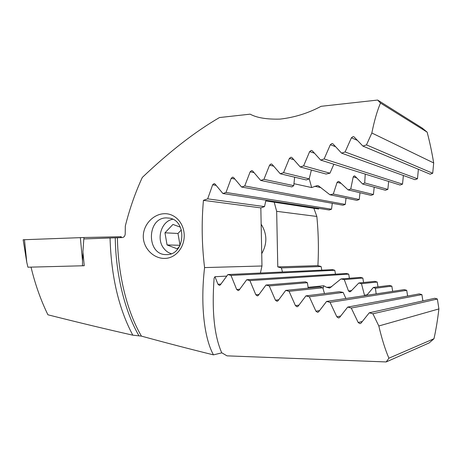 <?xml version="1.0" encoding="UTF-8"?>
<svg xmlns="http://www.w3.org/2000/svg" width="462" height="462" viewBox="0 0 462 462"><rect width="100%" height="100%" fill="white"/><g stroke="black" fill="none" stroke-linecap="round" stroke-linejoin="round"><path stroke-width="0.69" d="M163.952 213.733C174.382 213.028 183.922 222.401 184.228 235.198C184.453 247.973 175.19 258.373 164.749 258.408C154.343 258.778 143.566 249.197 143.278 236.827C143.093 224.393 153.563 214.154 163.952 213.733M166.141 217.897L169.259 218.11C187.549 220.472 185.118 255.163 166.718 254.602L166.083 254.602C146.483 255.007 146.57 218.018 166.141 217.897M371.841 132.998C374.301 120.755 377.194 110.776 380.503 103.066L427.131 132.132C429.654 141.615 431.837 151.888 433.691 162.947L371.841 132.998L366.476 144.901L362.884 146.084L354.094 136.908L353.101 136.585L351.409 137.786L345.091 151.963L341.568 153.136L332.958 143.855L331.982 143.52L330.324 144.727L324.139 158.945L320.692 160.1L312.237 150.739L311.278 150.398L309.656 151.6L303.626 165.841L329.949 173.198L326.074 174.035L300.254 166.978L291.932 157.554L290.996 157.207L289.403 158.402L283.558 172.644L309.199 178.881L306.242 179.943L280.255 173.764L272.054 164.287L271.13 163.935L269.583 165.13L263.929 179.343L293.745 185.655L291.857 186.891L260.701 180.451L252.599 170.94L251.692 170.582L250.179 171.772L244.739 185.949L241.586 187.041L233.57 177.506L232.681 177.142L231.202 178.326L225.993 192.452L222.915 193.526L214.969 183.974L214.091 183.61L212.653 184.783L207.686 198.851L203.43 200.341C201.461 222.569 201.842 244.981 204.574 267.585C200.254 304.932 204.25 338.115 213.456 354.862C191.008 349.359 167.001 343.11 141.436 336.122L132.813 335.181C106.71 329.285 78.413 322.488 47.921 314.795C40.766 300.138 35.135 284.251 31.029 267.128M365.251 174.099L364.691 182.917L362.653 184.032L355.007 176.138L354.221 175.855L353.205 176.906L350.739 188.993L348.088 189.894L339.327 181.716L338.398 181.387L337.11 182.346L333.298 194.028L329.908 194.756L318.468 185.828L317.359 185.562L311.659 187.555L293.924 183.697M329.949 173.198L333.864 164.235M303.626 165.841L300.254 166.978M309.199 178.881L311.388 170.022M283.558 172.644L280.255 173.764M293.745 185.655L294.64 177.183M263.929 179.343L260.701 180.451M132.813 335.181C118.757 308.795 111.175 276.403 110.054 237.994L83.824 238.946L82.912 251.686L84.24 265.731L82.652 265.771M110.054 237.994L122.257 237.572C124.059 237.283 125.04 236.047 125.214 233.853L125.312 226.045C129.608 208.87 135.274 192.671 142.302 177.448C169.571 151.536 195.299 131.566 219.485 117.55L250.144 114.16C256.739 117.793 266.73 119.444 280.122 119.104C294.496 117.458 308.166 113.196 321.125 106.306L377.645 100.058L380.503 103.066M318.745 208.362L318.664 209.003L265.777 200.924L264.518 206.606L260.834 207.894L261.971 265.991L260.406 273.03M264.518 206.606L207.686 198.851M260.834 207.894L203.43 200.341M261.971 265.991L204.574 267.585M427.131 132.132L422.135 128.009L377.645 100.058M362.884 146.084L430.151 174.197L432.709 173.267L366.476 144.901M432.709 173.267L433.691 162.947M341.568 153.136L414.968 179.683L417.475 178.777L345.091 151.963M417.475 178.777L418.393 169.283M320.692 160.1L400.063 185.031L402.523 184.147L324.139 158.945M402.523 184.147L403.39 175.496M362.653 184.032L385.423 190.252L387.843 189.391L364.691 182.917M387.843 189.391L388.669 181.451M348.088 189.894L371.038 195.351L373.417 194.508L350.739 188.993M373.417 194.508L374.214 187.191M329.908 194.756L356.895 200.335L359.234 199.515L333.298 194.028M359.234 199.515L360.014 192.729M241.586 187.041L342.971 205.215L345.276 204.412L244.739 185.949M345.276 204.412L346.038 198.094M222.915 193.526L329.262 209.991L331.531 209.205L225.993 192.452M331.531 209.205L332.288 203.303M221.858 352.847L213.456 354.862M80.348 237.63L82.507 260.741L82.502 265.783L27.922 267.209L26.773 262.3L23.152 239.755L84.009 237.52L121.281 236.711L121.194 237.612M82.502 265.783L84.234 265.656M172.753 219.259C161.4 221.113 155.994 238.831 163.785 248.354C165.812 250.999 168.307 252.778 171.275 253.69M180.324 227.142L172.95 224.428L164.969 232.808L167.059 244.947L177.189 248.827L179.539 246.402M180.134 245.293L167.059 244.947M181.387 229.897L177.968 233.46L180.024 245.253M177.968 233.46L164.969 232.808M261.729 253.673C267.388 243.647 267.192 233.836 261.157 224.226M226.732 276.114L214.957 276.709L217.977 284.28L219.45 285.377L220.31 284.933L227.893 274.555L332.501 269.646L334.794 270.282L335.493 274.157M227.893 274.555L230.994 275.41L236.688 289.501L238.201 290.604L239.073 290.165L246.714 279.747L346.367 273.475L348.7 274.116L349.422 278.274M246.714 279.747L249.896 280.619L255.838 294.802L257.392 295.917L258.281 295.478L265.997 285.031L305.474 281.832L307.397 282.704L308.218 288.126M265.997 285.031L269.248 285.92L275.427 300.19L277.021 301.311L277.928 300.877L285.73 290.407L319.883 286.942L322.805 287.762L324.486 293.555M285.73 290.407L289.062 291.314L295.461 305.659L297.095 306.791L298.019 306.352L305.925 295.876L339.368 291.695L343.145 292.423L345.905 298.492M305.925 295.876L309.332 296.795L315.939 311.209L317.608 312.341L318.549 311.908L326.582 301.438L404.215 289.616L406.716 290.321L407.628 296.044M326.582 301.438L330.064 302.367L336.85 316.828L338.559 317.972L339.483 317.585L347.695 307.08L419.346 293.884L421.893 294.606L422.892 300.901M347.695 307.08L351.259 308.027L358.2 322.516L359.944 323.66L360.92 323.238L369.265 312.803L434.771 298.267L437.375 299.006L438.9 308.922C437.641 319.704 436.001 329.637 433.985 338.727L429.204 342.896L386.186 361.942L227.009 355.85L221.708 352.754C214.235 335.678 211.706 310.805 214.12 278.13L214.957 276.709M308.085 287.318L323.689 285.776L326.698 287.347L329.677 288.057L340.956 278.956L360.458 277.379L362.832 278.037L344.277 279.597L348.475 290.95L349.774 291.834L350.664 291.464L358.841 282.987L374.792 281.364L377.2 282.039L361.469 283.691L364.593 295.645M375.421 288.253L391.822 286.128L389.368 285.441L373.365 287.445L375.421 288.253L376.166 293.884M392.671 291.372L391.822 286.128M366.689 295.328L373.365 287.445M377.997 286.867L377.2 282.039M358.841 282.987L361.469 283.691M363.588 282.501L362.832 278.037M340.956 278.956L344.277 279.597M321.789 270.149L321.102 266.516L317.902 265.638C318.797 249.272 318.445 232.877 316.84 216.453L313.854 208.27M282.484 271.991L281.393 267.902L277.783 266.909L276.663 211.325L274.214 202.212M281.393 267.902L321.102 266.516M277.783 266.909L317.902 265.638M276.663 211.325L316.84 216.453M386.186 361.942L388.912 358.206L433.985 338.727M388.912 358.206C385.221 349.642 381.86 338.9 378.817 325.981L438.9 308.922M369.265 312.803L372.903 313.767L437.375 299.006M372.903 313.767L378.817 325.981M351.259 308.027L421.893 294.606M330.064 302.367L406.716 290.321M309.332 296.795L343.145 292.423M289.062 291.314L322.805 287.762M269.248 285.92L307.397 282.704M249.896 280.619L348.7 274.116M230.994 275.41L334.794 270.282M216.118 185.377L212.653 184.783M234.84 179.037L231.202 178.326M320.969 187.63L314.772 186.244M341.123 183.368L337.11 182.346M356.791 177.939L353.205 176.906M335.574 146.702L330.324 144.727M357.369 140.35L351.409 137.786M254.019 172.632L250.179 171.772M273.66 166.17L269.583 165.13M293.78 159.673L289.403 158.402M314.408 153.17L309.656 151.6M138.912 335.701C124.971 311.648 115.766 274.977 115.252 237.832M117.423 237.757C117.937 275.219 127.316 312.173 141.436 336.122M311.659 187.555L309.228 178.765M82.507 260.741L83.004 253.032M83.917 238.946L84.009 237.52M26.773 262.3L24.469 239.686M120.773 237.63L120.83 236.717M217.977 284.28L220.923 284.078M236.688 289.501L239.743 289.235M255.838 294.802L259.009 294.467M275.427 300.19L278.736 299.774M295.461 305.659L298.92 305.139M315.939 311.209L319.565 310.556M336.85 316.828L340.69 316.02M358.2 322.516L362.295 321.494M326.698 287.347L331.681 286.821M348.475 290.95L351.553 290.563M364.437 295.264L367.094 294.866M323.689 285.776L323.042 288.6"/></g></svg>
